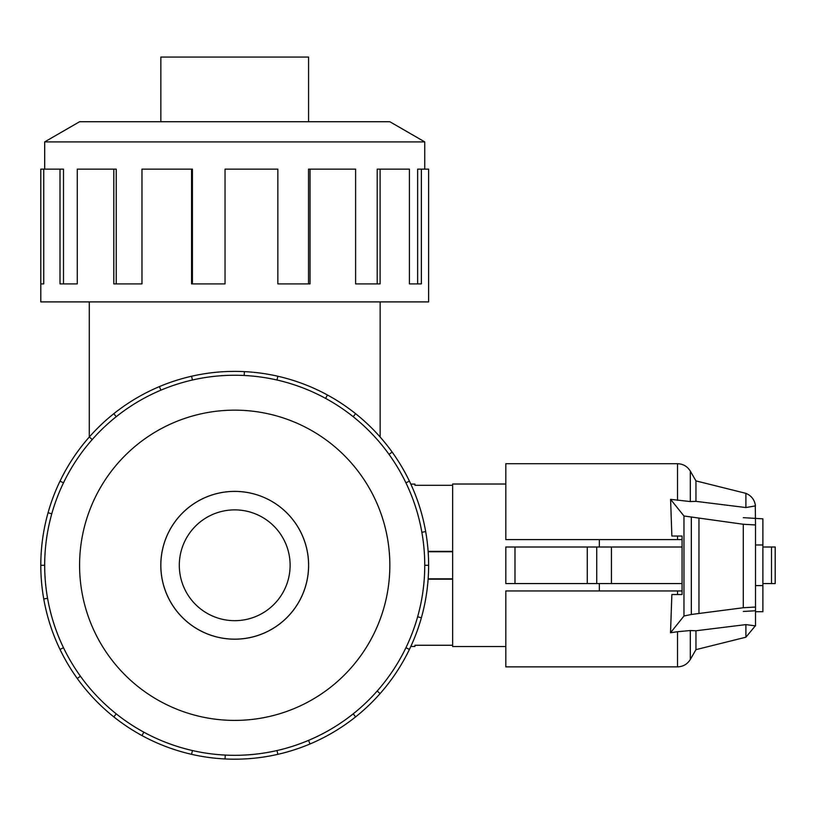 <?xml version="1.0" encoding="UTF-8"?>
<svg xmlns="http://www.w3.org/2000/svg" width="816" height="816" viewBox="0 0 816 816"><rect width="100%" height="100%" fill="white"/><g stroke="black" fill="none" stroke-linecap="round" stroke-linejoin="round"><path stroke-width="1.22" d="M179.306 565.284A55.406 55.406 0 0 1 234.712 509.878A55.406 55.406 0 0 1 290.119 565.284A55.406 55.406 0 0 1 234.712 620.68A55.406 55.406 0 0 1 179.306 565.284M410.805 646.466L414.956 646.466L414.956 645.262L452.635 645.262M452.635 579.197L428.125 579.197M160.844 565.284A73.868 73.868 0 0 0 234.712 639.152A73.868 73.868 0 0 0 308.581 565.284A73.909 73.909 0 0 0 234.712 491.375A73.909 73.909 0 0 0 160.803 565.284A73.909 73.909 0 0 0 234.712 639.193A73.909 73.909 0 0 0 308.621 565.284A73.868 73.868 0 0 0 234.712 491.405A73.868 73.868 0 0 0 160.844 565.284M424.748 565.284A190.036 190.036 0 0 0 234.712 375.248A190.036 190.036 0 0 0 44.676 565.284A190.036 190.036 0 0 0 234.712 755.31A190.036 190.036 0 0 0 424.748 565.284L428.624 565.284A193.912 193.912 0 0 1 409.418 649.414L405.929 647.731M389.844 565.284A155.132 155.132 0 0 0 234.712 410.152A155.132 155.132 0 0 0 79.58 565.284A155.132 155.132 0 0 0 234.712 720.406A155.132 155.132 0 0 0 389.844 565.284M47.563 598.281L43.748 598.954A193.912 193.912 0 0 1 409.418 481.144A193.912 193.912 0 0 1 428.624 565.284M160.844 121.737L160.844 57.049L308.581 57.049L308.581 121.737M424.748 169.147L424.748 141.892L389.844 121.737L79.58 121.737L44.676 141.892L44.676 169.147M43.748 283.897L40.8 283.897L40.8 169.147L43.748 169.147L43.748 283.897L40.8 283.897L40.8 301.91L428.624 301.91L428.624 169.147L421.372 169.147L421.372 283.897L409.418 283.897L417.639 283.897L417.639 169.147L421.372 169.147M505.818 646.537L452.635 646.537L452.635 484.021L505.818 484.021M599.342 583.562L599.342 590.947M682.064 583.562L505.818 583.562L505.818 546.995L682.064 546.995M755.504 544.966L762.889 544.966L762.889 611.714L755.504 611.714M755.504 585.592L762.889 585.592M599.342 539.611L599.342 546.995M452.635 578.819L428.145 578.819M452.635 551.738L428.145 551.738M743.294 517.66L762.889 518.843L762.889 544.966M587.285 583.562L587.285 546.995M505.818 583.562L505.818 546.995M762.889 583.562L775.2 583.562L775.2 546.995L762.889 546.995M677.515 539.611L677.515 536.03L682.064 536.03L671.864 536.03L670.589 499.341L690.305 501.565L695.966 501.361L745.906 507.552L755.443 505.889C754.667 499.882 751.485 495.71 745.906 493.354L695.966 480.91L690.305 471.097C687.358 466.354 683.094 463.896 677.515 463.712L505.818 463.712L505.818 539.611L682.064 539.611M677.515 590.947L505.818 590.947L505.818 666.856L677.515 666.856L677.515 631.717L670.507 632.767L671.864 594.538L682.064 594.538L677.515 594.538L677.515 590.947L682.064 590.947M682.064 536.03L682.064 594.538M670.507 632.767L683.971 615.998L691.336 614.479L743.294 607.736L755.504 607.033L755.504 625.882L745.906 624.607L695.966 630.768L690.305 630.544L677.515 631.717M755.279 504.645L755.504 524.963L743.294 524.26L683.971 515.998L670.589 499.341M755.504 610.756L743.294 611.459M698.965 613.408L698.965 518.599M755.504 607.033L755.504 524.963M695.966 480.91L695.966 501.361M745.906 624.607L745.906 637.204L695.966 649.648L690.305 659.471C687.358 664.204 683.094 666.672 677.515 666.856M695.966 630.768L695.966 649.648M745.906 493.354L745.906 507.552M409.418 283.897L409.418 169.147L380.103 169.147L380.103 283.897L355.613 283.897L377.196 283.897L377.196 169.147L380.103 169.147M355.613 283.897L355.613 169.147L310.029 169.147L310.029 283.897L277.858 283.897L308.53 283.897L308.53 169.147L310.029 169.147M277.858 283.897L277.858 169.147L225.043 169.147L225.043 283.897L191.566 283.897L191.566 169.147L192.423 169.147L192.423 283.897L225.043 283.897M191.566 169.147L141.974 169.147L141.974 283.897L113.812 283.897L113.812 169.147L116.229 169.147L116.229 283.897L141.974 283.897M113.812 169.147L77.265 169.147L77.265 283.897L60.007 283.897L60.007 169.147L63.495 169.147L63.495 283.897L77.265 283.897M60.007 169.147L43.748 169.147M44.676 141.892L424.748 141.892M51.785 513.815L48.052 512.764M60.007 481.144L63.495 482.827M40.8 565.284L44.676 565.284M92.228 439.538L89.321 436.968M113.812 413.671L116.229 416.711M160.895 390.17L159.385 386.6M191.566 376.227L192.423 380.011M244.188 375.482L244.382 371.606M277.858 376.227L277.001 380.011M325.594 398.392L327.451 394.985M355.613 413.671L353.195 416.711M389.008 454.349L392.159 452.084M409.418 481.144L405.929 482.827M421.862 532.287L425.677 531.604M417.639 616.753L421.372 617.804M377.196 691.019L380.103 693.59A193.912 193.912 0 0 1 355.613 716.887L353.195 713.857M409.418 649.414A193.912 193.912 0 0 1 380.103 693.59M308.53 740.387L310.029 743.968A193.912 193.912 0 0 1 277.858 754.331L277.001 750.547M355.613 716.887A193.912 193.912 0 0 1 310.029 743.968M225.236 755.075L225.043 758.951A193.912 193.912 0 0 1 191.566 754.331L192.423 750.547M277.858 754.331A193.912 193.912 0 0 1 225.043 758.951M143.83 732.176L141.974 735.573A193.912 193.912 0 0 1 113.812 716.887L116.229 713.857M191.566 754.331A193.912 193.912 0 0 1 141.974 735.573M80.417 676.209L77.265 678.473A193.912 193.912 0 0 1 60.007 649.414L63.495 647.731M113.812 716.887A193.912 193.912 0 0 1 77.265 678.473M60.007 649.414A193.912 193.912 0 0 1 43.748 598.954M428.125 551.371L452.635 551.371M452.635 485.296L414.956 485.296L414.956 484.092L410.805 484.092M611.449 583.562L611.449 546.995M596.731 583.562L596.731 546.995M514.978 583.562L514.978 546.995M771.508 583.562L771.508 546.995M683.971 615.998L683.971 515.998M743.294 607.736L743.294 524.26M691.336 614.479L691.336 517.528M690.305 471.097L690.305 501.565M677.515 463.712L677.515 500.371M690.305 630.544L690.305 659.471M380.144 437.019L380.144 301.91M755.279 625.913L745.906 637.204M89.281 437.019L89.281 301.91"/></g></svg>
